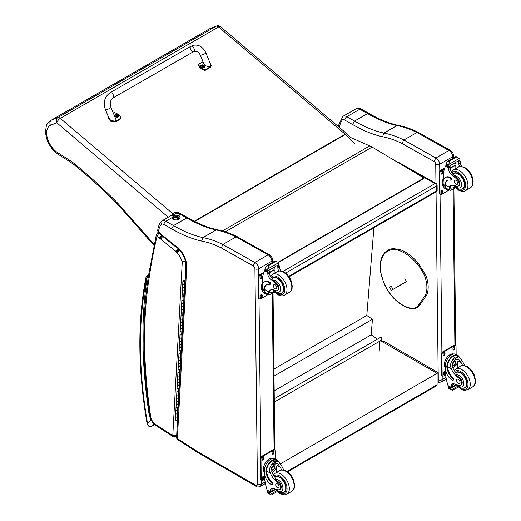 <?xml version="1.0" encoding="UTF-8"?>
<svg xmlns="http://www.w3.org/2000/svg" width="521" height="521" viewBox="0 0 521 521"><rect width="100%" height="100%" fill="white"/><g stroke="black" fill="none" stroke-linecap="round" stroke-linejoin="round"><path stroke-width="0.78" d="M403.339 165.711L435.094 183.542A1.999 1.172 -60.7 0 1 436.09 183.444L399.347 162.806A1.999 1.172 119.3 0 0 398.506 162.826M437.112 185.163A1.999 1.14 179.3 0 1 436.526 185.984L436.585 190.907A1.999 1.14 -0.7 0 0 437.171 190.093L437.112 185.163A1.999 1.999 0 0 0 436.09 183.444M288.667 276.306L436.585 190.907A1.999 1.153 60 0 1 436.168 191.845A1.999 1.999 0 0 0 437.171 190.093M282.792 271.474L435.094 183.542A1.999 1.153 60 0 1 436.526 185.984L285.593 273.121M274.274 398.721L381.17 337.009L381.743 338.787L380.004 341.047L379.119 351.929M274.313 402.062L380.004 341.047M373.902 227.794L366.804 315.459L372.437 319.295L371.18 334.84L377.491 339.132M274.183 390.835L371.18 334.84M274.013 376.116L372.437 319.295M273.929 369.083L366.804 315.459M436.663 385.716L437.08 384.798A1.999 1.153 60 0 1 436.67 385.716L287.494 471.837M280.585 463.736L437.086 373.381L381.255 341.099L384.088 341.379L438.259 372.704L437.086 373.381L437.08 384.798L286.96 471.472M434 161.49L435.875 158L403.873 140.012L403.15 141.054L402.232 143.627L434 161.49A2.201 1.27 60 0 1 435.732 164.245L435.953 183.366M450.268 150.354L418.513 132.497L416.878 132.503L448.881 150.497L435.875 158A4.995 2.885 -120 0 1 439.685 164.219A2.8 1.596 179.3 0 1 435.732 164.245M450.242 150.335C452.254 151.481 453.348 153.226 453.511 155.564L453.511 155.564A2.8 1.596 -0.6 0 1 452.69 156.71A4.995 2.885 60 0 0 448.881 150.497L450.3 150.367M416.878 132.503L403.873 140.012A110.524 63.809 -120 0 0 383.951 133.089L396.956 125.581L398.148 125.372C388.699 123.275 378.969 119.289 368.966 113.428L367.559 113.558A136.769 78.964 -120 0 0 396.956 125.581A110.524 63.809 60 0 1 416.859 132.51M339.36 127.424A637.229 367.904 60 0 1 339.685 126.147A27.183 15.695 60 0 1 342.44 119.869A5.197 3.002 60 0 1 344.869 120.162L352.58 124.499A139.569 80.579 -120 0 0 382.583 136.756L383.951 133.089A136.769 78.964 60 0 1 354.554 121.067L367.559 113.558L359.822 109.215A2.8 1.635 -60.7 0 1 361.222 109.078L368.946 113.415M339.685 126.147L338.943 124.35M342.44 119.869C341.633 118.371 341.783 117.205 342.89 116.372L342.89 116.372A7.997 4.617 -120 0 0 342.89 116.372L355.902 108.863A7.997 4.617 60 0 1 355.902 108.863A7.997 4.617 60 0 1 359.822 109.215L346.817 116.724A2.8 1.635 119.3 0 0 344.869 120.162M338.924 124.434L342.89 116.378A7.997 4.617 -120 0 1 346.817 116.724L354.554 121.067L352.58 124.499M342.903 116.365L355.895 108.869C357.842 107.99 359.614 108.062 361.222 109.078M179.302 216.508A3.745 2.136 179.3 0 1 179.992 217.726A3.745 2.136 179.3 0 1 176.274 219.901A3.745 2.136 179.3 0 1 172.503 217.811A3.745 2.136 179.3 0 1 172.601 217.309L173.174 216.586M161.875 220.884L172.217 214.912L161.862 220.891A7.997 4.617 -120 0 0 161.862 220.891L161.855 220.897C160.813 221.679 160.676 222.773 161.438 224.186A5.36 3.093 60 0 1 163.946 224.486L171.663 228.817L173.519 225.586L186.752 217.947L188.081 217.817C198.084 223.685 207.814 227.67 217.277 229.768L216.15 229.969A110.524 63.809 60 0 1 236.052 236.899M236.072 236.892L268.074 254.88A2.638 1.543 -60.7 0 1 269.383 254.749L237.309 236.801L236.072 236.892L222.838 244.531L221.308 247.95L253.076 265.808L254.847 262.519L222.838 244.531A110.524 63.809 -120 0 0 202.923 237.609L216.15 229.969A136.769 78.964 -120 0 1 186.752 217.947L180.077 214.196M268.074 254.88A4.995 2.885 60 0 1 271.884 261.093A2.638 1.504 -0.6 0 0 272.659 260.018L272.659 260.018C272.965 258.676 271.871 256.918 269.377 254.743A2.638 1.641 116 0 0 268.074 254.88L254.847 262.519A4.995 2.885 -120 0 1 258.657 268.732A2.638 1.504 179.3 0 1 254.925 268.764L257.439 484.25A2.358 1.361 60 0 1 255.772 485.233L197.485 451.538A23.347 13.481 60 0 1 196.085 450.658A2.638 1.524 -120 0 0 196.039 450.626L177.361 438.539A2.638 1.426 122.9 0 0 177.798 439.672L196.469 451.766A2.638 1.426 -57.1 0 1 196.039 450.626M186.72 266.98A17.629 10.179 -120 0 0 177.453 247.13L177.615 248.068C183.021 253.382 185.795 259.295 185.951 265.795L186.72 266.98L177.361 438.539A2.638 1.615 -176.9 0 1 176.593 437.314L176.593 437.314A2.638 2.638 0 0 0 177.798 439.672M185.951 265.795L176.593 437.314M177.453 247.13A4.096 2.364 -120 0 0 176.118 246.433A1.211 0.697 60 0 1 176.111 246.426A5.047 2.911 60 0 1 175.916 246.27L160.631 233.903A5.047 2.911 60 0 1 160.338 233.675A0.847 0.488 60 0 1 160.299 233.642A0.847 0.488 60 0 1 160.292 233.636A4.526 2.612 -120 0 0 158.846 232.073L157.668 230.744L158.404 232.516L158.469 231.76A27.346 15.786 60 0 1 161.438 224.186M157.668 230.744C158.058 226.928 159.309 223.77 161.412 221.262L161.855 220.897A7.997 4.617 -120 0 1 165.789 221.243L172.601 217.309M158.846 232.073L160.084 234.216L159.042 233.037M171.663 228.817A139.407 80.488 -120 0 0 201.627 241.067L202.923 237.609A136.769 78.964 60 0 1 173.519 225.586L165.789 221.243A2.638 1.543 119.3 0 0 163.946 224.486M177.615 248.068L176.567 247.54M176.118 246.433L176.866 247.768M176.111 246.426L176.365 247.436M160.631 233.903L160.904 234.925L160.084 234.216M160.338 233.675L160.546 234.652M160.292 233.636L160.077 234.203M157.498 232.9A1.999 1.153 60 0 1 157.524 232.887L156.378 234.457L156.997 236.495L158.807 233.174A1.999 1.153 60 0 0 157.524 232.88L158.306 232.431M149.364 276.351L148.628 274.867C141.784 317.882 142.233 364.947 149.97 416.077A2.638 1.205 -8.7 0 0 150.712 416.754A479.092 276.605 60 0 1 149.364 276.351A637.385 367.995 60 0 1 156.997 236.495L159.205 238.286A4.272 2.468 -120 0 0 160.084 238.852L161.549 235.394M185.873 261.041L182.265 261.9L185.997 261.9M160.084 238.852A1.96 1.133 60 0 1 160.325 238.865A0.977 0.567 60 0 1 160.663 239.048A0.983 0.567 60 0 1 160.715 239.093L175.851 251.343L178.065 248.354M160.715 239.093L162.969 236.13M175.851 251.343A1.218 0.703 60 0 1 175.961 251.441L178.312 248.556M175.961 251.441A0.801 0.462 60 0 1 176.124 251.604L178.866 249.129M176.124 251.604A0.632 0.365 60 0 1 176.326 251.962L179.354 249.793A3.269 1.889 -120 0 0 179.322 249.761M161.445 235.316L159.205 238.286M176.326 251.962A4.051 2.338 -120 0 0 177.16 252.815L179.602 249.995M160.325 238.865L161.64 235.414M160.663 239.048L162.884 236.059M149.703 414.306L149.084 414.358L149.748 414.618M149.117 274.033C147.651 275.505 146.968 276.729 147.059 277.693L148.361 276.54M154.626 424.524L151.989 426.041C149.879 426.634 148.4 425.839 147.567 423.658A1.999 0.879 170.2 0 1 147.013 423.182L147.013 423.182C147.853 426.263 149.455 427.259 151.819 426.185A1.999 1.153 60 0 1 151.819 426.185L154.652 424.543M146.512 278.702A1.999 1.472 -159.6 0 1 146.049 277.192L145.802 278.077A1.999 1.361 11 0 0 146.349 279.276A5.998 3.465 60 0 1 146.512 278.702A8.59 4.963 60 0 1 147.059 277.693A481.73 278.129 -120 0 0 149.084 414.358A16.939 9.782 -120 0 0 150.999 419.835L151.123 419.796M146.349 279.276A424.765 245.241 60 0 0 147.567 423.658L150.999 419.835L151.487 420.519M278.24 262.532L423.944 178.416L423.938 178.006L373.446 147.866L372.085 147.098L225.346 231.819M350.425 137.407L369.741 145.926A31.983 18.463 60 0 1 372.085 147.098M423.938 178.006L277.882 262.33M350.744 137.544L347.266 134.131A3.999 1.42 134.4 0 0 345.397 134.444L354.469 143.334M209.917 28.642L209.155 29.033A20.326 11.736 60 0 1 209.702 28.753L216.137 26.219A3.999 3.25 -111.5 0 1 216.495 26.05L209.702 28.753L51.397 120.149C49.788 121.347 49.469 123.067 50.426 125.314L56.822 122.8A3.999 3.25 -111.5 0 1 57.831 117.616L51.397 120.149A20.326 11.736 -120 0 0 50.85 120.429C47.678 123.158 46.154 125.086 46.278 126.199L45.477 131.852L46.265 137.212C48.479 144.877 52.654 150.699 58.788 154.691L69.996 161.81A3.999 2.188 -57.6 0 1 69.313 160.071L58.039 152.907L58.756 154.672M347.266 134.131A3.999 3.999 0 0 0 347.051 133.936L220.539 26.721A3.999 1.719 130.3 0 0 218.599 26.962L345.11 134.184A3.999 1.719 -49.7 0 1 347.051 133.936A3.999 1.719 -49.7 0 1 347.162 134.053M216.137 26.219A3.999 2.305 60 0 1 218.599 26.962L60.293 118.358A3.999 2.305 -120 0 0 57.831 117.616L216.137 26.219M172.725 213.643L60.293 118.358A3.999 1.719 130.3 0 0 56.822 122.8L168.231 217.211M154.099 244.427L152.008 241.978L151.813 242.962L119.153 205.984A3.999 1.081 -41.5 0 1 119.322 204.968A35.982 20.775 -120 0 0 117.316 202.819A392.925 226.856 -120 0 0 74.894 164.102A51.97 30.003 -120 0 0 69.313 160.071M449.056 189.872A9.065 5.308 -60.7 0 1 446.699 189.507A9.065 5.308 -60.7 0 1 444.758 185.86L445.351 185.522A8.225 4.813 -60.7 0 0 447.116 188.778L450.541 190.373L455.4 187.567M449.369 190.048L449.109 187.091A13.937 8.043 60 0 1 450.457 185.919A13.937 8.043 60 0 1 456.363 186.062A4.402 2.546 60 0 0 458.233 186.108A4.402 2.546 60 0 0 457.086 179.517L457.816 179.094A4.402 2.546 60 0 1 458.968 185.684L458.233 186.108M451.297 185.541A13.937 8.043 -120 0 0 450.691 186.173L450.678 188.211L453.446 187.788L454.748 186.831M444.758 185.86L444.745 185.313A11.332 6.539 -120 0 1 447.083 180.559A11.332 6.539 -120 0 1 450.274 180.149A1.257 0.723 -120 0 0 450.626 180.103A1.257 0.723 -120 0 0 450.815 179.087A1.257 0.723 -120 0 0 449.988 177.98A9.808 5.666 -120 0 0 445.175 177.55A9.808 5.666 -120 0 0 443.143 182.148L443.169 184.427A9.065 5.308 119.3 0 0 445.142 188.635L446.699 189.507M450.541 190.373L455.549 187.723M443.338 180.273L443.273 174.704A42.494 24.533 60 0 1 445.455 166.29L445.865 165.776M457.086 179.517A22.038 12.725 60 0 0 452.091 175.251A5.138 2.97 60 0 1 448.718 169.423A28.329 16.353 60 0 1 448.672 168.101A0.996 0.606 -59 0 1 448.672 168.049L448.698 166.492M448.672 168.049L450.255 167.137A0.944 0.547 -120 0 0 449.643 166.03M448.027 166.961L445.774 165.431A3.367 1.941 -120 0 0 445.865 164.994L446.237 163.216L448.086 161.074L449.525 161.08L449.656 161.953L448.627 164.558L459.437 158.319L459.848 159.328A3.367 1.941 -120 0 0 459.952 159.869L448.027 166.961L459.952 159.869M455.992 156.508L457.562 157.388M445.175 177.55L445.768 177.205A9.808 5.666 60 0 1 450.58 177.641A1.257 0.723 60 0 1 451.407 178.742A1.257 0.723 60 0 1 451.219 179.758L450.626 180.103M445.351 185.522L445.338 184.975A11.332 6.539 60 0 1 447.389 180.403M450.294 168.276L455.204 165.437A53.715 31.013 -120 0 0 455.035 169.019M454.846 165.235L455.204 165.437M450.274 167.996L454.813 165.372A38.092 21.993 -120 0 1 455.517 162.637M450.255 167.137A28.329 16.353 -120 0 0 450.307 168.511A5.138 2.97 -120 0 0 453.25 174.027L454.169 175.779A22.038 12.725 60 0 1 457.816 179.094M445.865 164.994L447.975 166.179L448.627 164.558M442.876 179.556L443.312 178.416M447.975 166.179A3.367 1.941 -120 0 0 448.08 166.727M456.025 156.456L447.754 161.236L449.656 161.953M459.672 166.603A5.138 2.97 -120 0 1 458.773 163.62A28.329 16.353 -120 0 1 458.721 162.246L460.303 161.334A0.996 0.567 -62.5 0 1 460.303 161.38A28.329 16.353 -120 0 0 460.356 162.702A5.138 2.97 -120 0 0 461.743 166.505M460.303 161.334L459.053 160.592M458.721 162.246A0.944 0.547 -120 0 0 458.109 161.139M443.579 186.746A8.225 4.813 -60.7 0 1 442.205 183.21A8.225 4.813 -60.7 0 1 443.319 178.488M449.213 189.957L441.456 194.437A1.999 1.172 -60.7 0 1 440.46 194.535A1.999 1.172 -60.7 0 1 440.024 193.61L439.783 173.07A1.999 1.172 -60.7 0 1 441.176 170.614L444.511 168.687M443.104 190.797L443.111 191.617A1.374 0.801 -60.7 0 1 442.524 193.004A1.374 0.801 -60.7 0 1 441.469 193.382A1.374 0.801 -60.7 0 1 441.17 192.744L441.157 191.923A1.374 0.801 -60.7 0 1 441.743 190.536A1.374 0.801 -60.7 0 1 442.804 190.158A1.374 0.801 -60.7 0 1 443.104 190.797L442.537 190.478L442.544 191.305A1.374 0.801 -60.7 0 1 441.241 193.122M442.876 171.494L442.889 172.314A1.374 0.801 -60.7 0 1 442.303 173.701A1.374 0.801 -60.7 0 1 441.241 174.073A1.374 0.801 -60.7 0 1 440.942 173.434L440.935 172.614A1.374 0.801 -60.7 0 1 441.515 171.227A1.374 0.801 -60.7 0 1 442.576 170.855A1.374 0.801 -60.7 0 1 442.876 171.494L442.309 171.175L442.322 171.995A1.374 0.801 -60.7 0 1 441.013 173.812M440.46 194.535L439.893 194.222A1.999 1.172 -60.7 0 1 439.457 193.291L439.216 172.757A1.999 1.172 -60.7 0 1 440.61 170.295L444.797 167.879M442.466 190.106A1.374 0.801 -60.7 0 1 442.537 190.478M442.238 170.797A1.374 0.801 -60.7 0 1 442.309 171.175M460.733 189.162A8.994 5.19 -120 0 0 462.811 188.765A8.994 5.19 -120 0 0 462.811 178.377A8.994 5.19 -120 0 0 453.817 173.187A8.994 5.19 -120 0 0 453.029 173.845M455.979 180.338A2.397 1.387 -120 0 0 454.8 180.233A2.397 1.387 -120 0 0 454.8 183.001A2.397 1.387 -120 0 0 457.204 184.388A2.397 1.387 -120 0 0 457.568 182.448A2.397 1.387 -120 0 0 455.979 180.338M462.661 365.527A13.937 8.043 60 0 1 461.274 362.837L458.662 359.321L455.445 359.497L452.632 362.968L452.808 367.728A13.937 8.043 60 0 0 455.888 372.893L456.305 374.853A13.937 8.043 60 0 0 459.34 377.464L458.604 377.888A13.937 8.043 60 0 1 451.225 368.64C450.053 365.547 450.489 362.714 452.521 360.135L454.52 357.145L458.226 356.839L452.521 360.135M458.226 356.839L459.548 357.25L462.863 361.926A13.937 8.043 -120 0 0 464.934 365.703M445.631 374.801L443.573 375.993A1.999 1.172 -60.7 0 1 442.576 376.09A1.999 1.172 -60.7 0 1 442.14 375.166L441.899 354.625A1.999 1.172 -60.7 0 1 443.293 352.163L454.605 345.638A1.999 1.172 -60.7 0 1 455.601 345.54A1.999 1.172 -60.7 0 1 456.038 346.465L456.129 354.371A9.065 5.308 119.3 0 0 449.148 356.833A9.065 5.308 119.3 0 0 445.286 365.983L445.312 368.262A9.808 5.666 -120 0 0 452.345 380.226A1.257 0.723 -120 0 0 452.964 380.278A1.257 0.723 -120 0 0 452.586 378.35A11.332 6.539 -120 0 1 446.862 366.869L445.286 365.983M452.964 380.278L453.557 379.933A1.257 0.723 60 0 0 453.179 378.012A11.332 6.539 60 0 1 447.454 366.523L447.454 365.937L446.862 366.283L446.862 366.869M446.862 366.283A9.065 5.308 -60.7 0 1 450.932 357.471A9.065 5.308 -60.7 0 1 457.698 355.25A9.065 5.308 -60.7 0 1 459.235 357.074M453.224 383.697A5.138 2.97 60 0 0 452.834 385.188A28.329 16.353 60 0 0 452.814 386.523A0.944 0.547 60 0 1 452.619 386.96L451.258 387.748L448.014 385.579A42.494 24.533 60 0 1 445.605 374.592L445.553 370.385M457.516 386.367L451.258 389.982L450.574 388.816A3.367 1.941 60 0 1 450.665 388.386L448.412 386.856L449.03 386.497M448.412 386.856L448.36 387.09A3.367 1.941 60 0 1 448.464 387.631L448.868 388.64L451.258 389.982M447.454 365.937A8.225 4.813 -60.7 0 1 451.166 357.979A8.225 4.813 -60.7 0 1 457.288 355.986L459.548 357.25M457.366 368.047A53.715 31.013 60 0 1 458.037 361.014L456.337 364.947L453.003 368.158M455.914 359.256A5.991 3.504 -60.7 0 1 455.601 362.108M453.583 365.703A5.991 3.504 -60.7 0 1 452.469 366.751M454.507 360.18A3.999 2.338 -60.7 0 1 454.52 361.183M454.403 383.951L452.86 384.843M444.999 361.112L445.52 359.861M458.604 377.888A4.402 2.546 60 0 1 461.274 381.776A4.402 2.546 60 0 1 460.557 385.143A4.402 2.546 60 0 1 459.483 385.332A22.038 12.725 60 0 1 454.527 384.01A5.138 2.97 60 0 0 452.313 383.938A5.138 2.97 60 0 0 451.251 386.1A28.329 16.353 60 0 0 451.232 387.39A0.996 0.606 -58.8 0 0 451.232 387.435L452.814 386.523M445.312 367.911A8.225 4.813 -60.7 0 1 446.171 358.65A8.225 4.813 -60.7 0 1 453.719 354.026M442.576 376.09L442.01 375.771A1.999 1.172 -60.7 0 1 441.574 374.846L441.333 354.306A1.999 1.172 -60.7 0 1 442.733 351.851L454.038 345.319A1.999 1.172 -60.7 0 1 455.035 345.221L455.601 345.54M452.957 349.278L452.944 348.458A1.374 0.801 -60.7 0 1 453.53 347.071A1.374 0.801 -60.7 0 1 454.592 346.693A1.374 0.801 -60.7 0 1 454.892 347.331L454.898 348.152A1.374 0.801 -60.7 0 1 454.312 349.539A1.374 0.801 -60.7 0 1 453.257 349.917A1.374 0.801 -60.7 0 1 452.957 349.278M443.058 354.99L443.052 354.169A1.374 0.801 -60.7 0 1 443.638 352.782A1.374 0.801 -60.7 0 1 444.693 352.411A1.374 0.801 -60.7 0 1 444.993 353.043L445.006 353.87A1.374 0.801 -60.7 0 1 444.42 355.25A1.374 0.801 -60.7 0 1 443.358 355.628A1.374 0.801 -60.7 0 1 443.058 354.99M443.286 374.293L443.28 373.472A1.374 0.801 -60.7 0 1 443.859 372.085A1.374 0.801 -60.7 0 1 444.921 371.714A1.374 0.801 -60.7 0 1 445.221 372.352L445.227 373.173A1.374 0.801 -60.7 0 1 444.647 374.56A1.374 0.801 -60.7 0 1 443.586 374.931A1.374 0.801 -60.7 0 1 443.286 374.293M454.253 346.641A1.374 0.801 -60.7 0 1 454.325 347.019L454.332 347.839A1.374 0.801 -60.7 0 1 453.029 349.656M444.354 352.352A1.374 0.801 -60.7 0 1 444.433 352.73L444.439 353.551A1.374 0.801 -60.7 0 1 443.137 355.368M444.582 371.655A1.374 0.801 -60.7 0 1 444.654 372.033L444.667 372.854A1.374 0.801 -60.7 0 1 443.358 374.671M452.762 363.905A1.889 1.107 119.3 0 0 453.635 362.342M452.69 364.394A1.889 1.107 119.3 0 0 453.101 365.234A1.889 1.107 119.3 0 0 454.989 364.127A1.889 1.107 119.3 0 0 454.95 361.939A1.889 1.107 119.3 0 0 454.025 362.03M452.69 364.485A2.045 1.198 119.3 0 0 454.169 365.319A2.045 1.198 119.3 0 0 455.582 362.785A2.045 1.198 119.3 0 0 454.078 361.991A2.045 1.198 119.3 0 0 452.69 364.459A2.045 1.198 119.3 0 0 452.69 364.485M452.593 364.544A2.182 1.276 119.3 0 0 454.201 365.416A2.182 1.276 119.3 0 0 455.68 362.785A2.182 1.276 119.3 0 0 454.123 361.848A2.182 1.276 119.3 0 0 452.593 364.544M455.68 362.72A2.345 1.368 119.3 0 0 455.68 362.655A2.345 1.368 119.3 0 0 455.172 361.548A2.345 1.368 119.3 0 0 453.368 362.18A2.345 1.368 119.3 0 0 452.371 364.544A2.345 1.368 119.3 0 0 452.879 365.631A2.345 1.368 119.3 0 0 454.091 365.482A2.345 1.368 119.3 0 0 454.149 365.449M455.647 372.574A8.994 5.19 60 0 1 456.142 372.222A8.994 5.19 60 0 1 460.551 372.613A8.994 5.19 60 0 1 466.497 380.538A8.994 5.19 60 0 1 465.136 387.8A8.994 5.19 60 0 1 463.058 388.197M459.34 377.464A4.402 2.546 60 0 1 462.01 381.352A4.402 2.546 60 0 1 461.293 384.719L460.557 385.143M458.35 383.313A2.397 1.387 -120 0 0 459.522 383.423A2.397 1.387 -120 0 0 459.522 380.649A2.397 1.387 -120 0 0 457.125 379.268A2.397 1.387 -120 0 0 456.761 381.203A2.397 1.387 -120 0 0 458.35 383.313M268.139 294.319A9.065 5.308 -60.7 0 1 265.782 293.961A9.065 5.308 -60.7 0 1 263.834 290.314L264.434 289.969A8.225 4.813 -60.7 0 0 266.192 293.232L269.624 294.821L274.482 292.014M268.452 294.495L268.191 291.539A13.937 8.043 60 0 1 269.539 290.373A13.937 8.043 60 0 1 275.446 290.516A4.402 2.546 60 0 0 277.315 290.562A4.402 2.546 60 0 0 276.163 283.971L276.898 283.541A4.402 2.546 60 0 1 278.051 290.138L277.315 290.562M270.379 289.995A13.937 8.043 -120 0 0 269.774 290.627L269.761 292.665L272.522 292.242L273.831 291.278M263.834 290.314L263.828 289.767A11.332 6.539 -120 0 1 266.166 285.013A11.332 6.539 -120 0 1 269.35 284.596A1.257 0.723 -120 0 0 269.709 284.551A1.257 0.723 -120 0 0 269.898 283.541A1.257 0.723 -120 0 0 269.07 282.434A9.808 5.666 -120 0 0 264.258 282.004A9.808 5.666 -120 0 0 262.226 286.602L262.252 288.881A9.065 5.308 119.3 0 0 264.225 293.089L265.782 293.961M269.624 294.821L274.632 292.17M262.421 284.72L262.356 279.158A42.494 24.533 60 0 1 264.538 270.744L264.948 270.23M276.163 283.971A22.038 12.725 60 0 0 271.174 279.705A5.138 2.97 60 0 1 267.801 273.877A28.329 16.353 60 0 1 267.755 272.548A0.996 0.606 -59 0 1 267.755 272.503L267.781 270.946M267.755 272.503L269.337 271.591A0.944 0.547 -120 0 0 268.725 270.477M267.11 271.408L264.85 269.878A3.367 1.941 -120 0 0 264.948 269.448L265.319 267.67L267.162 265.521L268.608 265.534L268.738 266.407L267.709 269.012L278.52 262.766L278.93 263.782A3.367 1.941 -120 0 0 279.035 264.323L267.11 271.408L279.035 264.323M275.068 260.962L276.644 261.842M264.258 282.004L264.85 281.659A9.808 5.666 60 0 1 269.663 282.089A1.257 0.723 60 0 1 270.49 283.196A1.257 0.723 60 0 1 270.301 284.212L269.709 284.551M264.434 289.969L264.421 289.422A11.332 6.539 60 0 1 266.472 284.857M269.37 272.73L274.287 269.891A53.715 31.013 -120 0 0 274.118 273.473M273.922 269.689L274.287 269.891M269.357 272.444L273.896 269.826A38.092 21.993 -120 0 1 274.6 267.091M269.337 271.591A28.329 16.353 -120 0 0 269.383 272.958A5.138 2.97 -120 0 0 272.333 278.481L273.251 280.233A22.038 12.725 60 0 1 276.898 283.541M264.948 269.448L267.058 270.633L267.709 269.012M261.959 284.01L262.395 282.87M267.058 270.633A3.367 1.941 -120 0 0 267.162 271.174M275.108 260.91L266.837 265.684L268.738 266.407M278.748 271.057A5.138 2.97 -120 0 1 277.856 268.074A28.329 16.353 -120 0 1 277.804 266.7L279.386 265.788A0.996 0.567 -62.5 0 1 279.386 265.834A28.329 16.353 -120 0 0 279.438 267.156A5.138 2.97 -120 0 0 280.826 270.959M279.386 265.788L278.136 265.046M277.804 266.7A0.944 0.547 -120 0 0 277.192 265.593M262.662 291.2A8.225 4.813 -60.7 0 1 261.288 287.664A8.225 4.813 -60.7 0 1 262.395 282.942M268.295 294.411L260.539 298.891A1.999 1.172 -60.7 0 1 259.536 298.989A1.999 1.172 -60.7 0 1 259.106 298.064L258.865 277.524A1.999 1.172 -60.7 0 1 260.259 275.068L263.593 273.141M262.187 295.251L262.193 296.071A1.374 0.801 -60.7 0 1 261.607 297.458A1.374 0.801 -60.7 0 1 260.546 297.83A1.374 0.801 -60.7 0 1 260.253 297.191L260.24 296.371A1.374 0.801 -60.7 0 1 260.826 294.984A1.374 0.801 -60.7 0 1 261.887 294.612A1.374 0.801 -60.7 0 1 262.187 295.251L261.62 294.932L261.627 295.752A1.374 0.801 -60.7 0 1 260.324 297.569M261.959 275.948L261.965 276.768A1.374 0.801 -60.7 0 1 261.386 278.155A1.374 0.801 -60.7 0 1 260.324 278.527A1.374 0.801 -60.7 0 1 260.025 277.888L260.018 277.068A1.374 0.801 -60.7 0 1 260.598 275.681A1.374 0.801 -60.7 0 1 261.659 275.309A1.374 0.801 -60.7 0 1 261.959 275.948L261.392 275.629L261.405 276.449A1.374 0.801 -60.7 0 1 260.096 278.266M259.536 298.989L258.976 298.67A1.999 1.172 -60.7 0 1 258.54 297.745L258.299 277.205A1.999 1.172 -60.7 0 1 259.692 274.749L263.873 272.333M261.542 294.554A1.374 0.801 -60.7 0 1 261.62 294.932M261.321 275.251A1.374 0.801 -60.7 0 1 261.392 275.629M279.816 293.616A8.994 5.19 -120 0 0 281.894 293.219A8.994 5.19 -120 0 0 281.894 282.831A8.994 5.19 -120 0 0 272.9 277.634A8.994 5.19 -120 0 0 272.105 278.292M275.062 284.792A2.397 1.387 -120 0 0 273.883 284.687A2.397 1.387 -120 0 0 273.883 287.455A2.397 1.387 -120 0 0 276.286 288.842A2.397 1.387 -120 0 0 276.644 286.902A2.397 1.387 -120 0 0 275.062 284.792M281.744 469.981A13.937 8.043 60 0 1 280.357 467.291L277.739 463.775L274.528 463.95L271.715 467.415L271.89 472.176A13.937 8.043 60 0 0 274.971 477.347L275.388 479.307A13.937 8.043 60 0 0 278.422 481.918L277.686 482.342A13.937 8.043 60 0 1 270.308 473.094C269.136 470.001 269.565 467.168 271.604 464.589L273.603 461.599L277.309 461.293L271.604 464.589M277.309 461.293L278.624 461.704L281.939 466.373A13.937 8.043 -120 0 0 284.017 470.157M272.04 484.732L272.639 484.387A1.257 0.723 60 0 0 272.262 482.466A11.332 6.539 60 0 1 266.537 470.977L266.537 470.391L265.944 470.73A9.065 5.308 -60.7 0 1 270.015 461.925A9.065 5.308 -60.7 0 1 276.781 459.704L275.218 458.825A9.065 5.308 119.3 0 0 268.224 461.287A9.065 5.308 119.3 0 0 264.368 470.437L264.394 472.716A9.808 5.666 -120 0 0 271.428 484.673A1.257 0.723 -120 0 0 272.04 484.732A1.257 0.723 -120 0 0 271.669 482.804A11.332 6.539 -120 0 1 265.944 471.316L264.368 470.437M265.944 470.73L265.944 471.316M276.781 459.704A9.065 5.308 -60.7 0 1 278.312 461.528M272.307 488.151A5.138 2.97 60 0 0 271.916 489.642A28.329 16.353 60 0 0 271.897 490.971A0.944 0.547 60 0 1 271.702 491.414L270.34 492.195L267.091 490.033A42.494 24.533 60 0 1 264.688 479.04L264.635 474.839M276.592 490.821L270.34 494.436L269.657 493.27A3.367 1.941 60 0 1 269.748 492.84L267.488 491.303L268.113 490.945M267.488 491.303L267.436 491.537A3.367 1.941 60 0 1 267.547 492.084L267.95 493.094L270.34 494.436M266.537 470.391A8.225 4.813 -60.7 0 1 270.249 462.433A8.225 4.813 -60.7 0 1 276.371 460.434L278.624 461.704M276.443 472.501A53.715 31.013 60 0 1 277.12 465.468L275.42 469.401L272.086 472.612M274.997 463.71A5.991 3.504 -60.7 0 1 274.684 466.555M272.659 470.157A5.991 3.504 -60.7 0 1 271.552 471.205M273.59 464.628A3.999 2.338 -60.7 0 1 273.603 465.631M273.486 488.405L271.942 489.297M264.075 465.559L264.603 464.315M277.686 482.342A4.402 2.546 60 0 1 280.357 486.23A4.402 2.546 60 0 1 279.64 489.597A4.402 2.546 60 0 1 278.566 489.786A22.038 12.725 60 0 1 273.61 488.464A5.138 2.97 60 0 0 271.389 488.392A5.138 2.97 60 0 0 270.327 490.554A28.329 16.353 60 0 0 270.308 491.837A0.996 0.606 -58.8 0 0 270.314 491.889L271.897 490.971M264.394 472.365A8.225 4.813 -60.7 0 1 265.254 463.104A8.225 4.813 -60.7 0 1 272.796 458.48M264.707 479.255L262.656 480.44A1.999 1.172 -60.7 0 1 261.659 480.544L261.093 480.225A1.999 1.172 -60.7 0 1 260.656 479.3L260.415 458.76A1.999 1.172 -60.7 0 1 261.809 456.298L273.121 449.773A1.999 1.172 -60.7 0 1 274.118 449.675L274.684 449.988A1.999 1.172 -60.7 0 1 275.114 450.919L275.212 458.819M261.659 480.544A1.999 1.172 -60.7 0 1 261.223 479.613L260.982 459.079A1.999 1.172 -60.7 0 1 262.376 456.617L273.681 450.092A1.999 1.172 -60.7 0 1 274.684 449.988M272.034 453.726L272.027 452.905A1.374 0.801 -60.7 0 1 272.613 451.518A1.374 0.801 -60.7 0 1 273.675 451.147A1.374 0.801 -60.7 0 1 273.968 451.785L273.981 452.606A1.374 0.801 -60.7 0 1 273.395 453.993A1.374 0.801 -60.7 0 1 272.333 454.364A1.374 0.801 -60.7 0 1 272.034 453.726M262.141 459.444L262.135 458.617A1.374 0.801 -60.7 0 1 262.721 457.236A1.374 0.801 -60.7 0 1 263.776 456.858A1.374 0.801 -60.7 0 1 264.075 457.497L264.088 458.317A1.374 0.801 -60.7 0 1 263.502 459.704A1.374 0.801 -60.7 0 1 262.441 460.076A1.374 0.801 -60.7 0 1 262.141 459.444M262.369 478.747L262.356 477.926A1.374 0.801 -60.7 0 1 262.942 476.539A1.374 0.801 -60.7 0 1 264.004 476.168A1.374 0.801 -60.7 0 1 264.303 476.806L264.31 477.627A1.374 0.801 -60.7 0 1 263.724 479.014A1.374 0.801 -60.7 0 1 262.669 479.385A1.374 0.801 -60.7 0 1 262.369 478.747M273.33 451.088A1.374 0.801 -60.7 0 1 273.408 451.466L273.414 452.287A1.374 0.801 -60.7 0 1 272.112 454.104M263.437 456.806A1.374 0.801 -60.7 0 1 263.509 457.178L263.522 458.005A1.374 0.801 -60.7 0 1 262.213 459.815M263.665 476.109A1.374 0.801 -60.7 0 1 263.737 476.487L263.743 477.308A1.374 0.801 -60.7 0 1 262.441 479.125M271.845 468.353A1.889 1.107 119.3 0 0 272.717 466.796M271.773 468.848A1.889 1.107 119.3 0 0 272.183 469.682A1.889 1.107 119.3 0 0 274.072 468.581A1.889 1.107 119.3 0 0 274.033 466.393A1.889 1.107 119.3 0 0 273.102 466.477M271.773 468.939A2.045 1.198 119.3 0 0 273.251 469.773A2.045 1.198 119.3 0 0 274.665 467.239A2.045 1.198 119.3 0 0 273.16 466.445A2.045 1.198 119.3 0 0 271.773 468.913A2.045 1.198 119.3 0 0 271.773 468.939M271.675 468.991A2.182 1.276 119.3 0 0 273.284 469.87A2.182 1.276 119.3 0 0 274.762 467.233A2.182 1.276 119.3 0 0 273.206 466.302A2.182 1.276 119.3 0 0 271.675 468.991M274.762 467.174A2.345 1.368 119.3 0 0 274.762 467.109A2.345 1.368 119.3 0 0 274.254 465.995A2.345 1.368 119.3 0 0 272.444 466.634A2.345 1.368 119.3 0 0 271.448 468.998A2.345 1.368 119.3 0 0 271.962 470.079A2.345 1.368 119.3 0 0 273.173 469.935A2.345 1.368 119.3 0 0 273.225 469.903M274.73 477.028A8.994 5.19 60 0 1 275.218 476.669A8.994 5.19 60 0 1 279.634 477.067A8.994 5.19 60 0 1 285.58 484.986A8.994 5.19 60 0 1 284.219 492.254A8.994 5.19 60 0 1 282.141 492.651M278.422 481.918A4.402 2.546 60 0 1 281.093 485.8A4.402 2.546 60 0 1 280.37 489.173L279.64 489.597M277.426 487.767A2.397 1.387 -120 0 0 278.605 487.871A2.397 1.387 -120 0 0 278.605 485.103A2.397 1.387 -120 0 0 276.208 483.716A2.397 1.387 -120 0 0 275.843 485.657A2.397 1.387 -120 0 0 277.426 487.767M110.074 92.718L190.79 46.336A2.996 1.726 60.1 0 1 191.168 46.206A2.996 1.726 60.1 0 1 193.942 48.375A2.996 1.726 60.1 0 1 193.779 51.533A2.996 1.726 60.1 0 1 193.402 51.664A2.996 1.726 60.1 0 1 190.627 49.495A2.996 1.726 60.1 0 1 190.79 46.336A2.996 1.726 60.1 0 1 191.168 46.206A2.996 1.726 60.1 0 1 193.942 48.375A2.996 1.726 60.1 0 1 193.779 51.533L113.064 97.922A2.996 1.726 60.1 0 0 113.226 94.763A2.996 1.726 60.1 0 0 110.452 92.595A2.996 1.726 60.1 0 0 110.074 92.718C104.584 96.776 103.034 102.409 105.431 109.612A2.996 0.554 -22.2 0 0 106.082 109.703A2.996 0.554 -22.2 0 0 109.26 108.615A2.996 0.554 -22.2 0 0 110.98 107.346L115.721 118.944C117.316 122.461 110.126 121.491 108.863 118.013L105.431 109.612M113.383 113.213L114.346 112.66A8.245 5.718 -167.1 0 1 120.859 118.195L115.551 121.25L110.647 120.514L108.283 116.593M108.238 116.75L108.075 117.453L110.485 121.211L115.388 121.953L120.703 118.899L120.859 118.195M209.937 62.787L211.226 65.685L210.432 66.727L205.118 69.781A8.245 5.718 -167.1 0 1 198.605 64.239L203.014 61.706M200.311 55.096L203.744 63.49C205.007 66.968 212.197 67.945 210.601 64.422L205.86 52.823A2.996 0.554 157.8 0 1 203.294 54.471A2.996 0.554 157.8 0 1 200.311 55.096C197.381 50.29 197.518 52.067 196.723 51.279L193.779 51.533M198.605 64.239L198.442 64.943A8.245 5.718 12.9 0 0 204.961 70.478L210.269 67.43L211.226 65.685M205.118 69.781L204.961 70.478M118.834 116.144A1.967 1.368 -167.1 0 1 118.814 116.274A1.967 1.368 -167.1 0 1 116.593 117.166A1.967 1.368 -167.1 0 1 114.978 115.395A1.967 1.368 -167.1 0 1 115.017 115.265M115.682 114.333A1.895 1.316 -167.1 0 1 116.339 114.119L116.339 114.119A1.895 1.316 -167.1 0 1 118.143 114.529L118.143 114.529A1.895 1.316 -167.1 0 1 118.404 116.476A1.895 1.316 -167.1 0 1 115.701 116.261A1.895 1.316 -167.1 0 1 115.682 114.333M117.681 115.629A0.97 0.671 -167.1 0 0 117.831 115.538L117.889 115.564A2.553 1.622 -116.3 0 0 117.577 115.148L117.583 114.763A2.553 0.938 -46.4 0 1 117.902 114.659A1.049 0.723 12.9 0 0 117.733 114.516A2.553 1.257 126.8 0 0 117.388 114.594L116.847 114.529A2.553 1.628 -116.7 0 0 116.457 114.353L116.502 114.418A0.97 0.671 -167.1 0 0 116.365 114.49M117.499 115.395L117.583 114.763M116.457 114.353A1.049 0.723 12.9 0 0 116.281 114.451A2.553 1.309 57.2 0 1 116.652 114.646L116.639 115.024A2.553 1.25 126.5 0 0 116.268 115.362A1.049 0.723 12.9 0 0 116.437 115.506A2.553 0.951 -46.1 0 1 116.834 115.193L117.375 115.258A2.553 1.316 56.8 0 1 117.713 115.669A1.049 0.723 12.9 0 0 117.889 115.564M116.652 114.646L116.593 115.375M117.42 115.102L116.658 115.148M116.567 115.206L116.554 115.662M204.506 66.909A1.967 1.368 -167.1 0 1 204.486 67.04A1.967 1.368 -167.1 0 1 202.265 67.932A1.967 1.368 -167.1 0 1 200.657 66.16A1.967 1.368 -167.1 0 1 200.696 66.037M201.36 65.105A1.895 1.316 -167.1 0 1 202.018 64.884L202.018 64.884A1.895 1.316 -167.1 0 1 203.815 65.301L203.815 65.301A1.895 1.316 -167.1 0 1 204.076 67.242A1.895 1.316 -167.1 0 1 201.38 67.033A1.895 1.316 -167.1 0 1 201.36 65.105M203.359 66.395A0.97 0.671 -167.1 0 0 203.503 66.31L203.561 66.33A2.553 1.622 -116.3 0 0 203.249 65.913L203.255 65.529A2.553 0.938 -46.4 0 1 203.581 65.425A1.049 0.723 12.9 0 0 203.411 65.281A2.553 1.257 126.8 0 0 203.066 65.366L202.526 65.294A2.553 1.628 -116.7 0 0 202.135 65.118L202.181 65.184A0.97 0.671 -167.1 0 0 202.044 65.255M203.17 66.167L203.255 65.529M202.135 65.118A1.049 0.723 12.9 0 0 201.959 65.223A2.553 1.309 57.2 0 1 202.324 65.412L202.317 65.796A2.553 1.25 126.5 0 0 201.94 66.128A1.049 0.723 12.9 0 0 202.109 66.271A2.553 0.951 -46.1 0 1 202.513 65.959L203.053 66.03A2.553 1.316 56.8 0 1 203.385 66.434A1.049 0.723 12.9 0 0 203.561 66.33M202.324 65.412L202.272 66.141M203.099 65.874L202.337 65.92M202.239 65.972L202.233 66.427M173.74 216.925L173.76 218.931A2.501 1.42 -0.7 0 0 173.968 219.478A2.501 1.42 179.3 0 1 173.76 218.931A2.501 1.42 179.3 0 1 175.271 217.602M177.218 217.426A2.501 1.42 179.3 0 1 174.704 217.264A2.501 1.42 179.3 0 0 177.218 217.426L177.244 219.816L177.218 217.426A2.501 1.42 179.3 0 0 177.778 217.231A2.501 1.42 179.3 0 1 177.218 217.426M177.544 216.13A3.373 1.921 179.3 0 1 173.936 215.818A3.373 1.921 179.3 0 1 172.998 213.812A3.373 1.921 -0.7 0 0 173.936 215.818A3.373 1.921 -0.7 0 0 177.544 216.13A3.373 1.921 -0.7 0 0 179.4 213.734A3.373 1.921 179.3 0 1 177.544 216.13L177.7 217.25L177.544 216.13M177.492 215.766A3.243 1.85 179.3 0 1 172.959 214.111A3.243 1.85 179.3 0 1 174.919 212.386A3.243 1.85 179.3 0 1 179.452 214.04A3.243 1.85 179.3 0 1 177.492 215.766L177.492 215.766M172.972 214.268A3.243 1.85 -0.7 0 0 172.959 214.418A3.243 1.85 -0.7 0 0 177.492 216.065A3.243 1.85 -0.7 0 0 179.452 214.339A3.243 1.85 -0.7 0 0 179.439 214.19A3.243 1.85 179.3 0 1 176.228 216.228A3.243 1.85 179.3 0 1 172.972 214.268M173.226 214.834A9.997 7.568 -37.3 0 1 179.185 213.323A3.243 1.85 -0.7 0 0 174.919 212.386A3.243 1.85 -0.7 0 0 173.226 214.834A3.243 1.85 -0.7 0 0 177.492 215.766A3.243 1.85 -0.7 0 0 179.185 213.323A9.997 7.568 142.7 0 0 173.226 214.834M178.566 219.426A2.501 1.42 -0.7 0 0 178.762 218.872A2.501 1.42 179.3 0 1 178.566 219.426M184.33 290.262A0.957 0.586 -176.9 0 1 183.34 290.796A0.957 0.586 -176.9 0 1 182.415 290.158A0.957 0.586 3.1 0 0 182.988 290.738A0.957 0.586 3.1 0 0 184.05 290.646L184.61 290.321M184.441 293.479L183.874 293.805A0.957 0.586 -176.9 0 1 182.819 293.896A0.957 0.586 -176.9 0 1 182.239 293.316A0.957 0.586 3.1 0 0 183.171 293.955A0.957 0.586 3.1 0 0 184.16 293.421L184.317 290.497M184.167 293.225L184.362 290.464M183.639 302.896A0.957 0.586 -176.9 0 1 182.65 303.43A0.957 0.586 -176.9 0 1 181.725 302.792A0.957 0.586 3.1 0 0 182.298 303.372A0.957 0.586 3.1 0 0 183.359 303.281L183.92 302.962M183.75 306.12L183.19 306.439A0.957 0.586 -176.9 0 1 182.129 306.53A0.957 0.586 -176.9 0 1 181.555 305.951A0.957 0.586 3.1 0 0 182.48 306.589A0.957 0.586 3.1 0 0 183.47 306.055L183.626 303.131M183.477 305.86L183.679 303.098M182.949 315.531A0.957 0.586 -176.9 0 1 181.959 316.065A0.957 0.586 -176.9 0 1 181.034 315.426A0.957 0.586 3.1 0 0 181.614 316.006A0.957 0.586 3.1 0 0 182.669 315.915L183.236 315.596M183.06 318.754L182.5 319.073A0.957 0.586 -176.9 0 1 181.438 319.165A0.957 0.586 -176.9 0 1 180.865 318.585A0.957 0.586 3.1 0 0 181.79 319.223A0.957 0.586 3.1 0 0 182.78 318.689L182.936 315.765M182.793 318.494L182.988 315.733M182.265 328.165A0.957 0.586 -176.9 0 1 181.275 328.699A0.957 0.586 -176.9 0 1 180.344 328.061A0.957 0.586 3.1 0 0 180.924 328.64A0.957 0.586 3.1 0 0 181.979 328.556L182.545 328.23M182.37 331.389L181.809 331.714A0.957 0.586 -176.9 0 1 180.748 331.799A0.957 0.586 -176.9 0 1 180.175 331.219A0.957 0.586 3.1 0 0 181.1 331.857A0.957 0.586 3.1 0 0 182.09 331.323L182.252 328.399M182.103 331.128L182.298 328.367M181.575 340.799A0.957 0.586 -176.9 0 1 180.585 341.333A0.957 0.586 -176.9 0 1 179.66 340.695A0.957 0.586 3.1 0 0 180.233 341.275A0.957 0.586 3.1 0 0 181.295 341.19L181.855 340.864M181.686 344.023L181.119 344.348A0.957 0.586 -176.9 0 1 180.064 344.433A0.957 0.586 -176.9 0 1 179.485 343.853A0.957 0.586 3.1 0 0 180.409 344.492A0.957 0.586 3.1 0 0 181.399 343.958L181.562 341.034M181.412 343.762L181.608 341.008M180.885 353.433A0.957 0.586 -176.9 0 1 179.895 353.967A0.957 0.586 -176.9 0 1 178.97 353.329A0.957 0.586 3.1 0 0 179.543 353.909A0.957 0.586 3.1 0 0 180.605 353.824L181.165 353.498M180.995 356.657L180.429 356.983A0.957 0.586 -176.9 0 1 179.374 357.067A0.957 0.586 -176.9 0 1 178.794 356.488A0.957 0.586 3.1 0 0 179.725 357.126A0.957 0.586 3.1 0 0 180.715 356.592L180.872 353.668M180.722 356.397L180.917 353.642M180.194 366.068A0.957 0.586 -176.9 0 1 179.204 366.602A0.957 0.586 -176.9 0 1 178.28 365.963A0.957 0.586 3.1 0 0 178.853 366.543A0.957 0.586 3.1 0 0 179.914 366.458L180.474 366.133M180.305 369.291L179.745 369.617A0.957 0.586 -176.9 0 1 178.683 369.702A0.957 0.586 -176.9 0 1 178.104 369.122A0.957 0.586 3.1 0 0 179.035 369.76A0.957 0.586 3.1 0 0 180.025 369.226L180.181 366.302M180.032 369.031L180.233 366.276M179.504 378.702A0.957 0.586 -176.9 0 1 178.514 379.236A0.957 0.586 -176.9 0 1 177.589 378.598A0.957 0.586 3.1 0 0 178.169 379.177A0.957 0.586 3.1 0 0 179.224 379.093L179.791 378.767M179.615 381.926L179.055 382.251A0.957 0.586 -176.9 0 1 177.993 382.336A0.957 0.586 -176.9 0 1 177.42 381.756A0.957 0.586 3.1 0 0 178.345 382.394A0.957 0.586 3.1 0 0 179.335 381.86L179.491 378.936M179.348 381.665L179.543 378.91M178.82 391.336A0.957 0.586 -176.9 0 1 177.83 391.87A0.957 0.586 -176.9 0 1 176.899 391.232A0.957 0.586 3.1 0 0 177.479 391.812A0.957 0.586 3.1 0 0 178.534 391.727L179.1 391.401M178.924 394.56L178.364 394.885A0.957 0.586 -176.9 0 1 177.303 394.97A0.957 0.586 -176.9 0 1 176.73 394.39A0.957 0.586 3.1 0 0 177.654 395.029A0.957 0.586 3.1 0 0 178.644 394.495L178.807 391.571M178.657 394.299L178.853 391.545M178.13 403.977A0.957 0.586 -176.9 0 1 177.14 404.504A0.957 0.586 -176.9 0 1 176.215 403.866A0.957 0.586 3.1 0 0 176.788 404.446A0.957 0.586 3.1 0 0 177.85 404.361L178.41 404.035M178.241 407.194L177.674 407.52A0.957 0.586 -176.9 0 1 176.619 407.604A0.957 0.586 -176.9 0 1 176.039 407.025A0.957 0.586 3.1 0 0 176.964 407.663A0.957 0.586 3.1 0 0 177.954 407.135L178.117 404.205M177.967 406.934L178.162 404.179M177.44 416.611A0.957 0.586 -176.9 0 1 176.45 417.139A0.957 0.586 -176.9 0 1 175.525 416.507A0.957 0.586 3.1 0 0 176.098 417.08A0.957 0.586 3.1 0 0 177.16 416.995L177.72 416.67M177.557 419.692L177.472 416.813M177.785 410.294A0.957 0.586 -176.9 0 1 176.795 410.822A0.957 0.586 -176.9 0 1 175.87 410.183A0.957 0.586 3.1 0 0 176.443 410.763A0.957 0.586 3.1 0 0 177.505 410.678L178.065 410.353M177.895 413.511L177.329 413.837A0.957 0.586 -176.9 0 1 176.274 413.921A0.957 0.586 -176.9 0 1 175.694 413.342A0.957 0.586 3.1 0 0 176.619 413.98A0.957 0.586 3.1 0 0 177.609 413.453L177.772 410.522M177.622 413.251L177.817 410.496M178.475 397.653A0.957 0.586 -176.9 0 1 177.485 398.187A0.957 0.586 -176.9 0 1 176.554 397.549A0.957 0.586 3.1 0 0 177.133 398.129A0.957 0.586 3.1 0 0 178.195 398.044L178.755 397.718M178.579 400.877L178.019 401.203A0.957 0.586 -176.9 0 1 176.958 401.287A0.957 0.586 -176.9 0 1 176.385 400.708A0.957 0.586 3.1 0 0 177.309 401.346A0.957 0.586 3.1 0 0 178.299 400.812L178.462 397.888M178.312 400.616L178.508 397.862M179.159 385.019A0.957 0.586 -176.9 0 1 178.169 385.553A0.957 0.586 -176.9 0 1 177.244 384.915A0.957 0.586 3.1 0 0 177.824 385.494A0.957 0.586 3.1 0 0 178.879 385.41L179.445 385.084M179.27 388.243L178.71 388.568A0.957 0.586 -176.9 0 1 177.648 388.653A0.957 0.586 -176.9 0 1 177.075 388.073A0.957 0.586 3.1 0 0 178 388.712A0.957 0.586 3.1 0 0 178.99 388.178L179.152 385.253M179.003 387.982L179.198 385.227M179.849 372.385A0.957 0.586 -176.9 0 1 178.859 372.919A0.957 0.586 -176.9 0 1 177.935 372.281A0.957 0.586 3.1 0 0 178.508 372.86A0.957 0.586 3.1 0 0 179.569 372.775L180.136 372.45M179.96 375.608L179.4 375.934A0.957 0.586 -176.9 0 1 178.338 376.019A0.957 0.586 -176.9 0 1 177.765 375.439A0.957 0.586 3.1 0 0 178.69 376.077A0.957 0.586 3.1 0 0 179.68 375.543L179.836 372.619M179.686 375.348L179.888 372.593M180.54 359.75A0.957 0.586 -176.9 0 1 179.55 360.285A0.957 0.586 -176.9 0 1 178.625 359.646A0.957 0.586 3.1 0 0 179.198 360.226A0.957 0.586 3.1 0 0 180.259 360.141L180.82 359.816M180.65 362.974L180.084 363.3A0.957 0.586 -176.9 0 1 179.029 363.384A0.957 0.586 -176.9 0 1 178.449 362.805A0.957 0.586 3.1 0 0 179.38 363.443A0.957 0.586 3.1 0 0 180.37 362.909L180.526 359.985M180.377 362.714L180.579 359.959M181.23 347.116A0.957 0.586 -176.9 0 1 180.24 347.65A0.957 0.586 -176.9 0 1 179.315 347.012A0.957 0.586 3.1 0 0 179.888 347.592A0.957 0.586 3.1 0 0 180.95 347.507L181.51 347.181M181.341 350.34L180.774 350.666A0.957 0.586 -176.9 0 1 179.719 350.75A0.957 0.586 -176.9 0 1 179.139 350.171A0.957 0.586 3.1 0 0 180.064 350.809A0.957 0.586 3.1 0 0 181.054 350.275L181.217 347.351M181.067 350.079L181.262 347.325M181.92 334.482A0.957 0.586 -176.9 0 1 180.93 335.016A0.957 0.586 -176.9 0 1 179.999 334.378A0.957 0.586 3.1 0 0 180.579 334.957A0.957 0.586 3.1 0 0 181.64 334.873L182.2 334.547M182.031 337.706L181.464 338.031A0.957 0.586 -176.9 0 1 180.403 338.116A0.957 0.586 -176.9 0 1 179.83 337.536A0.957 0.586 3.1 0 0 180.754 338.175A0.957 0.586 3.1 0 0 181.744 337.641L181.907 334.716M181.757 337.445L181.953 334.684M182.604 321.848A0.957 0.586 -176.9 0 1 181.614 322.382A0.957 0.586 -176.9 0 1 180.689 321.744A0.957 0.586 3.1 0 0 181.269 322.323A0.957 0.586 3.1 0 0 182.324 322.232L182.891 321.913M182.715 325.071L182.155 325.391A0.957 0.586 -176.9 0 1 181.093 325.482A0.957 0.586 -176.9 0 1 180.52 324.902A0.957 0.586 3.1 0 0 181.445 325.54A0.957 0.586 3.1 0 0 182.435 325.006L182.597 322.082M182.448 324.811L182.643 322.05M183.294 309.214A0.957 0.586 -176.9 0 1 182.304 309.748A0.957 0.586 -176.9 0 1 181.38 309.109A0.957 0.586 3.1 0 0 181.959 309.689A0.957 0.586 3.1 0 0 183.014 309.598L183.581 309.279M183.405 312.437L182.845 312.756A0.957 0.586 -176.9 0 1 181.783 312.847A0.957 0.586 -176.9 0 1 181.21 312.268A0.957 0.586 3.1 0 0 182.135 312.906A0.957 0.586 3.1 0 0 183.125 312.372L183.281 309.448M183.131 312.177L183.333 309.415M183.985 296.579A0.957 0.586 -176.9 0 1 182.995 297.113A0.957 0.586 -176.9 0 1 182.07 296.475A0.957 0.586 3.1 0 0 182.643 297.055A0.957 0.586 3.1 0 0 183.705 296.963L184.265 296.638M184.095 299.796L183.535 300.122A0.957 0.586 -176.9 0 1 182.474 300.213A0.957 0.586 -176.9 0 1 181.894 299.634A0.957 0.586 3.1 0 0 182.825 300.272A0.957 0.586 3.1 0 0 183.815 299.738L183.972 296.814M183.822 299.542L184.024 296.781M184.675 283.945A0.957 0.586 -176.9 0 1 183.685 284.479A0.957 0.586 -176.9 0 1 182.76 283.841A0.957 0.586 3.1 0 0 183.333 284.42A0.957 0.586 3.1 0 0 184.395 284.329L184.955 284.004M184.786 287.162L184.219 287.488A0.957 0.586 -176.9 0 1 183.164 287.579A0.957 0.586 -176.9 0 1 182.584 286.999A0.957 0.586 3.1 0 0 183.509 287.638A0.957 0.586 3.1 0 0 184.499 287.104L184.662 284.179M184.512 286.908L184.708 284.147M177.427 416.839L177.264 419.77A0.957 0.586 -176.9 0 1 176.274 420.297A0.957 0.586 -176.9 0 1 175.349 419.666L182.93 280.682A0.957 0.586 3.1 0 0 183.509 281.262A0.957 0.586 3.1 0 0 184.564 281.171L185.131 280.845M184.349 280.663L183.412 280.708L184.33 280.76M185.15 280.422L184.812 280.617M175.87 410.183A0.957 0.586 -176.9 0 1 176.15 409.799M176.554 397.549A0.957 0.586 -176.9 0 1 176.84 397.165M177.244 384.915A0.957 0.586 -176.9 0 1 177.524 384.531M177.935 372.281A0.957 0.586 -176.9 0 1 178.215 371.896M178.625 359.646A0.957 0.586 -176.9 0 1 178.905 359.262M179.315 347.012A0.957 0.586 -176.9 0 1 179.595 346.628M179.999 334.378A0.957 0.586 -176.9 0 1 180.286 333.994M180.689 321.744A0.957 0.586 -176.9 0 1 180.969 321.359M181.38 309.109A0.957 0.586 -176.9 0 1 181.66 308.725M182.07 296.475A0.957 0.586 -176.9 0 1 182.35 296.091M182.76 283.841A0.957 0.586 -176.9 0 1 183.04 283.457M182.415 290.158A0.957 0.586 -176.9 0 1 182.695 289.774M181.725 302.792A0.957 0.586 -176.9 0 1 182.005 302.408M181.034 315.426A0.957 0.586 -176.9 0 1 181.315 315.042M180.344 328.061A0.957 0.586 -176.9 0 1 180.624 327.676M179.66 340.695A0.957 0.586 -176.9 0 1 179.94 340.311M178.97 353.329A0.957 0.586 -176.9 0 1 179.25 352.945M178.28 365.963A0.957 0.586 -176.9 0 1 178.56 365.579M177.589 378.598A0.957 0.586 -176.9 0 1 177.869 378.213M176.899 391.232A0.957 0.586 -176.9 0 1 177.179 390.848M176.215 403.866A0.957 0.586 -176.9 0 1 176.495 403.482M175.525 416.507A0.957 0.586 -176.9 0 1 175.805 416.116M404.85 278.631L406.556 281.685L404.771 282.623L405.931 282.121M417.008 263.769A38.847 22.429 60 0 0 399.229 250.562A29.235 16.88 60 0 0 392.541 249.65A35.675 20.599 60 0 0 380.636 262.799A29.235 16.88 60 0 0 380.818 272.138A35.031 20.228 60 0 0 383.756 282.356A29.235 16.88 60 0 0 395.426 299.647A34.764 20.072 -120 0 0 409.213 307.82L409.877 308.185L409.213 307.82A20.944 12.094 60 0 0 419.008 304.407L420.18 304.485C417.835 308.282 414.286 309.533 409.532 308.237C404.797 306.98 400.095 304.199 395.446 299.894C390.346 295.062 386.393 289.207 383.586 282.33L380.61 271.962L380.428 262.369C381.919 254.222 386.107 249.631 392.99 248.602L400.011 249.552C406.367 251.877 412.398 256.352 418.109 262.975L417.008 263.769A29.235 16.88 60 0 1 424.765 276.241A26.695 15.415 60 0 1 425.546 294.899A0.749 0.56 23.5 0 0 426.764 294.886C428.874 289.637 428.62 283.235 425.996 275.681L424.765 276.241L425.983 275.635L418.109 262.975M406.549 281.392L391.349 290.366L406.601 281.561M402.824 283.639L404.289 282.766L402.824 283.639M393.01 289.207L391.18 286.231L389.519 287.39L391.349 290.366M446.308 379.073L441.163 382.043A4.995 2.885 -120 0 0 442.199 379.698A2.8 1.596 179.3 0 1 438.252 379.737M436.051 191.917L438.161 372.645M446.015 377.497L442.199 379.698L442.153 375.856M441.886 352.665L440.037 194.3M439.77 171.116L439.685 164.219L452.69 156.71L452.71 158.377M453.068 189.221L454.892 345.156M382.583 136.756A107.723 62.194 60 0 1 402.232 143.627M258.735 275.739L258.657 268.732L271.884 261.093L271.903 262.76M272.262 293.603L274.085 449.656M179.504 213.395A2.638 1.543 -60.7 0 1 180.338 213.473L188.061 217.811M253.076 265.808A2.358 1.361 60 0 1 254.925 268.764M201.627 241.067A107.88 62.286 60 0 1 221.308 247.95M196.085 450.658A2.638 1.387 124.1 0 0 196.469 451.766L198.026 452.742A2.638 1.524 -60 0 1 197.485 451.538M198.026 452.742L256.312 486.445A2.638 1.524 -60 0 1 255.772 485.233M265.391 483.527L260.135 486.562A4.995 2.885 -120 0 0 261.171 484.217A2.638 1.504 179.3 0 1 257.439 484.25M265.098 481.951L261.171 484.217L261.125 480.245M260.858 457.295L259.002 298.689M176.254 247.325A2.638 1.192 -51 0 1 176.124 247.247A2.638 1.192 -51 0 1 175.916 246.27M176.71 435.165L177.4 419.587M176.658 436.123L175.89 436.572A3.198 1.85 -120 0 0 176.547 435.263A2.638 1.615 -176.9 0 1 172.816 435.133L172.399 435.322L155.505 424.381A7.359 4.246 60 0 1 150.712 416.754M184.988 280.513L185.893 263.906M177.16 252.815A16.353 9.443 60 0 1 182.265 261.9L172.816 435.133M149.97 416.077C150.732 420.082 152.718 423.228 155.935 425.52A2.638 1.426 -57.1 0 1 155.505 424.381M155.935 425.52L172.829 436.461A2.638 1.426 -57.1 0 1 172.399 435.322M148.726 274.17A10.589 6.115 -120 0 0 148.355 274.359L148.732 274.144M153.936 423.873L151.989 426.041A1.999 1.153 60 0 1 151.819 426.178M369.741 145.926L222.447 230.959M194.3 221.249L345.11 134.184A3.999 2.305 60 0 1 345.397 134.444L194.698 221.451M119.153 205.984L117.297 203.991C103.581 190.074 89.547 177.27 75.193 165.574A3.999 1.797 -50.8 0 1 74.894 164.102M117.297 203.991A3.999 1.342 -44.6 0 1 117.316 202.819M152.008 241.978L119.322 204.968M58.039 152.907A16.327 9.43 60 0 1 47.391 138.15A16.327 9.43 60 0 1 50.426 125.314M444.745 185.313L443.169 184.427M445.455 166.29L448.672 168.101M449.525 161.08L456.429 157.101M449.988 177.98L450.58 177.641M446.061 163.991L448.197 165.19M449.213 160.911L456.116 156.925M452.091 175.251L453.198 174.613M448.718 169.423L450.307 168.511M458.773 163.62L460.356 162.702M445.338 184.975L449.109 187.091M443.111 191.617L442.544 191.305M442.889 172.314L442.322 171.995M441.176 170.614L440.61 170.295M439.783 173.07L439.216 172.757M440.024 193.61L439.457 193.291M454.136 185.548A10.394 5.998 -120 0 0 458.415 189.52A10.394 5.998 -120 0 0 464.725 180.526A10.394 5.998 -120 0 0 452.098 172.861M453.596 185.294L458.76 190.263C461.782 191.637 464.009 191.787 465.442 190.712A11.996 6.923 -120 0 0 465.442 176.86A11.996 6.923 -120 0 0 453.446 169.937L451.466 171.963M465.442 190.712L470.248 187.931A11.996 6.923 -120 0 0 470.248 174.086A11.996 6.923 -120 0 0 458.252 167.163L453.446 169.937M454.169 175.779A6.714 3.875 60 0 1 461.306 182.891A6.714 3.875 60 0 1 456.832 187.391A6.714 3.875 60 0 1 454.553 185.443M453.172 173.968L453.824 173.506A8.714 5.034 60 0 1 462.537 178.54A8.714 5.034 60 0 1 462.537 188.602C461.033 189.462 459.275 189.37 457.262 188.315L453.98 185.339M448.679 388.373L450.815 389.571M453.179 378.012L452.586 378.35M458.037 361.014L461.274 362.837M448.464 387.631L450.574 388.816M449.122 386.543L448.561 386.869M460.577 366.198C462.016 365.117 464.237 365.267 467.259 366.641C470.626 368.692 473.088 371.825 474.651 376.038L475.523 380.871C474.976 383.182 476.246 383.749 472.573 386.966A11.996 6.923 60 0 0 474.384 377.282A11.996 6.923 60 0 0 466.458 366.725A11.996 6.923 60 0 0 460.577 366.198L455.771 368.972A11.996 6.923 60 0 1 461.652 369.5A11.996 6.923 60 0 1 469.584 380.056A11.996 6.923 60 0 1 467.767 389.741L464.081 390.372L461.007 389.252L456.149 384.661L452.814 386.569M451.01 387.604L450.457 387.93M452.834 385.188L451.251 386.1M448.014 385.579L451.232 387.39M456.435 385.052L450.665 388.386M447.454 366.523L451.225 368.64M441.899 354.625L441.333 354.306M443.293 352.163L442.733 351.851M454.898 348.152L454.332 347.839M454.892 347.331L454.325 347.019M445.006 353.87L444.439 353.551M444.993 353.043L444.433 352.73M445.227 373.173L444.667 372.854M445.221 372.352L444.654 372.033M442.14 375.166L441.574 374.846M454.605 345.638L454.038 345.319M454.84 371.447A10.394 5.998 60 0 1 460.538 371.466A10.394 5.998 60 0 1 467.702 386.439A10.394 5.998 60 0 1 456.637 384.817M456.305 374.853A6.714 3.875 60 0 1 463.599 381.782A6.714 3.875 60 0 1 459.151 386.426A6.714 3.875 60 0 1 457.36 385.019M457.392 371.818L456.142 372.541A8.714 5.034 60 0 1 464.856 377.569A8.714 5.034 60 0 1 464.856 387.637L466.106 386.914M263.828 289.767L262.252 288.881M264.538 270.744L267.755 272.548M268.608 265.534L275.505 261.549M269.07 282.434L269.663 282.089M265.143 268.439L267.28 269.644M268.295 265.358L275.199 261.379M271.174 279.705L272.281 279.067M267.801 273.877L269.383 272.958M277.856 268.074L279.438 267.156M264.421 289.422L268.191 291.539M262.193 296.071L261.627 295.752M261.965 276.768L261.405 276.449M260.259 275.068L259.692 274.749M258.865 277.524L258.299 277.205M259.106 298.064L258.54 297.745M273.219 290.002A10.394 5.998 -120 0 0 277.498 293.974A10.394 5.998 -120 0 0 283.808 284.974A10.394 5.998 -120 0 0 271.174 277.315M272.678 289.748L277.843 294.71C280.858 296.091 283.085 296.241 284.525 295.16A11.996 6.923 -120 0 0 284.525 281.314A11.996 6.923 -120 0 0 272.529 274.391L270.549 276.417M284.525 295.16L289.331 292.385A11.996 6.923 -120 0 0 289.331 278.54A11.996 6.923 -120 0 0 277.335 271.61L272.529 274.391M273.251 280.233A6.714 3.875 60 0 1 280.389 287.345A6.714 3.875 60 0 1 275.909 291.845A6.714 3.875 60 0 1 273.636 289.897M272.255 278.416L272.906 277.96A8.714 5.034 60 0 1 281.62 282.988A8.714 5.034 60 0 1 281.62 293.056C280.116 293.916 278.357 293.818 276.345 292.769L273.063 289.793M267.755 492.827L269.898 494.025M272.262 482.466L271.669 482.804M277.12 465.468L280.357 467.291M267.547 492.084L269.657 493.27M268.204 490.997L267.644 491.323M279.66 470.645C281.093 469.564 283.32 469.714 286.342 471.095C289.709 473.14 292.17 476.272 293.733 480.492L294.606 485.325C294.059 487.636 295.329 488.203 291.649 491.42A11.996 6.923 60 0 0 293.466 481.736A11.996 6.923 60 0 0 285.541 471.173A11.996 6.923 60 0 0 279.66 470.645L274.854 473.42A11.996 6.923 60 0 1 280.734 473.954A11.996 6.923 60 0 1 288.66 484.51A11.996 6.923 60 0 1 286.843 494.195L284.232 494.898L280.09 493.706L275.231 489.115L271.897 491.023M270.093 492.058L269.533 492.384M271.916 489.642L270.327 490.554M267.091 490.033L270.308 491.837M275.518 489.506L269.748 492.84M266.537 470.977L270.308 473.094M260.982 459.079L260.415 458.76M262.376 456.617L261.809 456.298M273.981 452.606L273.414 452.287M273.968 451.785L273.408 451.466M264.088 458.317L263.522 458.005M264.075 457.497L263.509 457.178M264.31 477.627L263.743 477.308M264.303 476.806L263.737 476.487M261.223 479.613L260.656 479.3M273.681 450.092L273.121 449.773M273.922 475.894A10.394 5.998 60 0 1 279.621 475.92A10.394 5.998 60 0 1 286.778 490.893A10.394 5.998 60 0 1 275.72 489.271M275.388 479.307A6.714 3.875 60 0 1 282.675 486.236A6.714 3.875 60 0 1 278.234 490.873A6.714 3.875 60 0 1 276.443 489.466M276.475 476.272L275.225 476.995A8.714 5.034 60 0 1 283.938 482.023A8.714 5.034 60 0 1 283.938 492.084L285.189 491.368M115.551 121.25L115.388 121.953M210.432 66.727L210.269 67.43M115.336 114.62A1.967 1.368 12.9 0 0 115.037 115.134A1.967 1.368 12.9 0 0 116.652 116.906A1.967 1.368 12.9 0 0 118.873 116.014A1.967 1.368 12.9 0 0 118.827 115.421M117.388 114.594L117.31 115.2M201.015 65.392A1.967 1.368 12.9 0 0 200.715 65.9A1.967 1.368 12.9 0 0 202.324 67.671A1.967 1.368 12.9 0 0 204.545 66.779A1.967 1.368 12.9 0 0 204.499 66.193M203.066 65.366L202.982 65.972M183.874 293.805L183.705 296.963M183.535 300.122L183.359 303.281M183.19 306.439L183.014 309.598M182.845 312.756L182.669 315.915M182.5 319.073L182.324 322.232M182.155 325.391L181.979 328.556M181.809 331.714L181.64 334.873M181.464 338.031L181.295 341.19M181.119 344.348L180.95 347.507M180.774 350.666L180.605 353.824M180.429 356.983L180.259 360.141M180.084 363.3L179.914 366.458M179.745 369.617L179.569 372.775M179.4 375.934L179.224 379.093M179.055 382.251L178.879 385.41M178.71 388.568L178.534 391.727M178.364 394.885L178.195 398.044M178.019 401.203L177.85 404.361M177.674 407.52L177.505 410.678M177.329 413.837L177.16 416.995M184.564 281.171L184.395 284.329M184.219 287.488L184.05 290.646M419.008 304.407L425.546 294.899A0.749 0.593 34.5 0 0 426.732 294.951M399.229 250.562A0.749 0.508 -70.5 0 1 400.011 249.552M392.541 249.65A0.749 0.593 -96.5 0 1 392.99 248.602M380.636 262.799A0.749 0.501 -170.7 0 1 380.428 262.369M399.347 162.806A1.999 1.999 0 0 0 398.083 162.572M289.025 276.801L436.168 191.845M381.743 338.787L381.567 340.955M438.252 382.688L438.259 372.704M441.163 382.043L438.252 382.362M453.511 155.564L453.537 157.896M453.895 188.739L455.725 345.631M418.513 132.497C411.577 128.993 404.771 126.616 398.103 125.359M338.376 126.59L338.937 124.395M237.628 236.892C230.692 233.395 223.893 231.011 217.231 229.761M272.659 260.018L272.685 262.31M273.043 293.154L274.873 450.151M178.534 212.77L180.338 213.473M158.404 232.516L159.074 233.063M260.135 486.562C258.123 487.181 256.853 487.142 256.312 486.445M160.885 234.912L176.378 247.442M156.378 234.457L148.622 274.886M175.89 436.572L172.829 436.461M146.049 277.192L148.355 274.359M145.802 278.077C137.479 321.561 137.883 369.936 147.013 423.182M220.539 26.721A3.999 3.999 0 0 0 216.495 26.05M209.155 29.033L50.85 120.429M151.813 242.962L153.89 245.398M75.193 165.574L69.996 161.81M459.9 160.813L459.281 160.461M470.248 187.931C473.921 184.714 472.658 184.147 473.198 181.836L472.332 177.003C470.769 172.796 468.314 169.67 464.96 167.625C461.085 166.212 458.851 166.056 458.252 167.163M455.067 172.783L453.824 173.506M463.788 187.879L462.537 188.602M456.142 354.378L457.698 355.25M452.287 390.496L458.2 387.083M455.172 361.548L453.882 360.819M452.879 365.631L452.254 365.28M472.573 386.966L467.767 389.741M454.182 370.398L455.771 368.972M455.79 372.769L456.142 372.541M456.657 384.824L459.587 387.35C461.599 388.399 463.358 388.497 464.856 387.637M278.982 265.267L278.364 264.915M289.331 292.385C293.004 289.168 291.74 288.601 292.281 286.29L291.408 281.457C289.852 277.25 287.397 274.124 284.043 272.073C280.168 270.66 277.927 270.51 277.335 271.61M274.15 277.237L272.906 277.96M282.864 292.333L281.62 293.056M271.363 494.95L277.276 491.537M274.254 465.995L272.965 465.273M271.962 470.079L271.337 469.727M291.649 491.42L286.843 494.195M273.264 474.852L274.854 473.42M274.873 477.216L275.225 476.995M275.739 489.278L278.67 491.804C280.682 492.853 282.441 492.951 283.938 492.084M110.98 107.346C109.729 102.917 110.426 99.778 113.064 97.922M190.79 46.336L194.216 45.158C199.185 44.643 203.06 47.196 205.86 52.823M118.814 116.274L118.143 114.529A2.559 2.559 0 0 0 116.339 114.119L114.978 115.395M117.486 114.861L117.349 115.232M116.756 114.841L116.711 115.284M204.486 67.04L203.815 65.301A2.559 2.559 0 0 0 202.018 64.884L200.657 66.16M203.157 65.626L203.027 66.004M202.435 65.607L202.389 66.05M173.76 218.931L173.903 219.452M173.747 212.887L172.477 213.994L172.484 215.857L173.545 216.827L176.254 217.433L178.931 216.762L179.966 215.759L180.097 214.248L178.631 212.829M178.736 216.866L178.631 219.4M420.16 304.518L426.692 295.016A0.749 0.749 0 0 0 426.764 294.886"/></g></svg>

